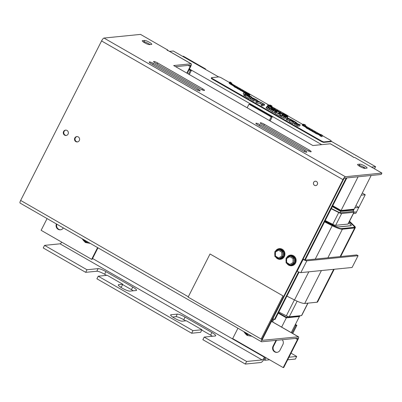 <?xml version="1.0" encoding="UTF-8"?>
<svg xmlns="http://www.w3.org/2000/svg" width="402" height="402" viewBox="0 0 402 402"><rect width="100%" height="100%" fill="white"/><g stroke="black" fill="none" stroke-linecap="round" stroke-linejoin="round"><path stroke-width="0.6" d="M247.16 107.771L248.979 104.193L271.164 116.937L269.345 120.52M248.979 104.193L250.064 104.083L272.249 116.826L271.164 116.937M270.144 120.982L272.249 116.826M324.952 221.085L332.519 224.894A6.588 1.201 26.9 0 0 338.464 226.934L350.755 225.698A6.588 1.201 26.9 0 0 351.132 225.522A6.588 1.201 26.9 0 0 350.182 224.195L348.695 222.899M353.132 211.176A3.226 0.588 -153.1 0 1 354.117 212.211L348.132 223.999A3.226 0.588 -153.1 0 1 347.951 224.085L335.66 225.321A3.226 0.588 -153.1 0 1 332.745 224.321L325.228 220.537M354.117 212.211A3.226 0.588 -153.1 0 1 353.931 212.296L341.64 213.532A3.226 0.588 -153.1 0 1 338.73 212.532L331.208 208.749M278.817 312.022L286.335 315.806A3.226 0.588 26.9 0 0 289.244 316.806L301.535 315.575A3.226 0.588 26.9 0 0 301.721 315.485L307.987 303.133M332.298 206.598L340.625 211.382L353.69 210.07L352.971 211.487L339.906 212.794L331.343 208.482M340.625 211.382L339.906 212.794M344.896 149.122L367.222 161.89M273.159 318.781L271.797 321.464M287.395 316.299L286.792 317.485L299.862 316.173L300.093 315.716M353.69 210.07L353.082 209.718M272.596 321.922L273.958 319.238M286.792 317.485L278.47 312.706M313.676 182.357A2.191 2.07 84.3 0 1 317.218 182.207A2.191 2.07 84.3 0 1 315.721 185.588A2.191 2.07 84.3 0 1 313.676 182.357M324.565 221.849L332.203 225.698A11.296 2.06 26.9 0 0 342.393 229.19L354.67 227.959A11.296 2.06 26.9 0 0 355.328 227.648A11.296 2.06 26.9 0 0 354.428 226.03L349.529 221.251M349.408 221.487L353.835 225.803A10.563 1.93 -153.1 0 1 354.68 227.321A10.563 1.93 -153.1 0 1 354.061 227.607L341.785 228.838A10.563 1.93 -153.1 0 1 332.253 225.572L324.625 221.733M286.882 296.123L294.52 299.967A11.296 2.06 26.9 0 0 304.716 303.465L316.987 302.234A11.296 2.06 26.9 0 0 317.645 301.922L334.213 269.27M356.554 211.909L355.835 213.326L353.428 213.568M362.277 193.06L365.252 194.769L358.83 207.422L355.881 205.729M361.212 195.176L365.252 194.769M303.002 259.315L303.158 259.406A3.171 0.578 26.9 0 0 306.837 260.828L358.076 255.687L352.092 267.476L300.852 272.616A3.171 0.578 -153.1 0 1 297.178 271.194L297.018 271.109M303.138 259.049L303.671 259.355A1.588 0.291 -153.1 0 0 305.51 260.064L356.75 254.928L358.076 255.687M278.3 313.032L286.606 317.806L299.41 316.52L291.239 332.635M269.616 359.79L264.812 360.272L263.828 359.71M299.57 316.203L299.41 316.52L286.345 317.831L281.631 327.117M266.084 357.765L264.812 360.272M278.234 313.173L286.345 317.831M324.66 221.653L332.283 225.492A10.085 1.839 26.9 0 0 341.383 228.607L353.675 227.376A10.085 1.839 26.9 0 0 354.247 227.1A10.085 1.839 26.9 0 0 352.84 225.11L349.187 221.929M348.71 222.859L350.283 224.231A6.723 1.226 -153.1 0 1 351.253 225.582A6.723 1.226 -153.1 0 1 350.871 225.763L338.579 226.994A6.723 1.226 -153.1 0 1 332.509 224.919L324.942 221.105M354.82 207.834L358.84 207.427L356.569 211.909L354.127 212.155M174.453 318.178A6.723 1.226 -153.1 0 1 170.634 314.917A6.723 1.226 -153.1 0 1 171.016 314.736L177.287 314.108A6.723 1.226 -153.1 0 1 185.081 317.113L211.909 332.529A6.723 1.226 -153.1 0 1 215.728 335.791A6.723 1.226 -153.1 0 1 215.346 335.971L204.196 337.092L246.632 361.473L262.139 359.921L60.054 243.813L44.552 245.366L86.988 269.752L98.138 268.631A6.723 1.226 -153.1 0 1 105.927 271.636L132.76 287.053A6.723 1.226 -153.1 0 1 136.579 290.314A6.723 1.226 -153.1 0 1 136.198 290.5L129.926 291.128A6.723 1.226 -153.1 0 1 122.133 288.118A6.723 1.226 -153.1 0 1 118.314 284.862A6.723 1.226 -153.1 0 1 118.701 284.676L122.791 284.264L107.188 275.3L98.214 276.199L192.97 330.64L201.94 329.74L186.337 320.776L182.242 321.188A6.723 1.226 -153.1 0 1 174.453 318.178M264.581 356.901L264.416 357.227A2.96 0.799 -60.1 0 1 262.139 359.921M60.054 243.813A2.96 0.799 119.9 0 0 61.737 242.155M246.632 361.473L245.315 364.066L260.823 362.514A5.914 1.593 119.9 0 0 265.285 357.303M204.196 337.092L202.879 339.685L245.315 364.066M212.422 336.268A6.723 1.226 26.9 0 0 210.593 335.122L201.779 330.057M185.729 320.836L183.764 319.706A6.723 1.226 26.9 0 0 175.97 316.701L172.624 317.037M98.214 276.199L96.897 278.792L191.653 333.233L200.628 332.333L201.94 329.74M191.653 333.233L192.97 330.64M120.309 286.978L121.474 286.862L122.791 284.264M133.273 290.792A6.723 1.226 26.9 0 0 131.444 289.651L122.63 284.586M106.58 275.36L104.615 274.234A6.723 1.226 26.9 0 0 96.822 271.224L85.671 272.345L86.988 269.752M44.552 245.366L43.235 247.964L85.671 272.345M332.75 205.713L341.082 210.477L354.147 209.166L341.343 210.447L341.102 210.919L353.911 209.638L371.157 175.478M332.58 206.05L341.102 210.919M288.963 357.227L296.721 356.448L295.41 359.046L287.646 359.82M292.038 333.092L295.927 325.424L296.887 325.329L292.741 333.499M291.018 353.172L296.721 356.448M295.927 325.424L295.128 324.962M295.385 324.464L296.887 325.329M211.487 77.707L211.251 78.179A2.422 0.442 26.8 0 0 212.628 79.345L320.972 141.298A2.422 0.442 26.8 0 0 323.776 142.373L330.921 141.66A2.422 0.442 26.8 0 0 331.057 141.589L331.298 141.122A2.422 0.442 -153.2 0 1 331.158 141.187L324.017 141.901A2.422 0.442 -153.2 0 1 321.208 140.826L212.864 78.872A2.422 0.442 -153.2 0 1 211.487 77.707A2.422 0.442 -153.2 0 1 211.623 77.641L218.768 76.923A2.422 0.442 -153.2 0 1 221.577 78.003L229.517 82.541M231.602 83.732L247.853 93.028M249.657 94.058L269.526 105.419M271.667 106.641L286.912 115.128L286.616 114.992L286.003 116.178M287.983 115.972L303.108 124.62M305.409 125.937L320.429 134.524M322.499 135.71L329.921 139.951A2.422 0.442 -153.2 0 1 331.298 141.122M319.907 135.409L317.836 134.223A2.075 0.377 -153.2 0 1 315.977 133.519A2.075 0.377 -153.2 0 1 314.459 132.474A2.075 0.377 -153.2 0 1 311.65 130.866A2.075 0.377 -153.2 0 1 308.842 129.263A2.075 0.377 -153.2 0 1 306.867 128.313A2.075 0.377 -153.2 0 1 305.977 127.484L306.218 127.012A2.075 0.377 -153.2 0 1 306.294 126.962L302.404 124.736L306.761 127.143L306.651 127.374M306.012 127.409L302.168 125.208L302.404 124.736M249.481 94.415L249.928 94.671L249.687 95.143L249.205 94.952M247.295 93.862L245.647 92.917A2.075 0.377 -153.2 0 1 243.788 92.209A2.075 0.377 -153.2 0 1 242.27 91.169A2.075 0.377 -153.2 0 1 239.461 89.561A2.075 0.377 -153.2 0 1 236.652 87.953A2.075 0.377 -153.2 0 1 234.678 87.003A2.075 0.377 -153.2 0 1 233.788 86.174L234.024 85.701A2.075 0.377 -153.2 0 1 234.1 85.651L230.215 83.43L234.572 85.837L234.456 86.063M233.823 86.103L229.974 83.902L230.215 83.43M250.622 98.183L248.848 98.364L245.331 96.354L245.929 95.173L248.954 96.731L249.552 96.671L247.225 95.168L249.808 96.646L250.617 96.56L248.104 94.952L251.622 96.962L249.446 97.183L245.929 95.173M250.526 99.264L251.119 98.083L250.938 97.706L252.205 98.113L251.697 97.455L256.174 99.565L255.582 100.746L253.401 100.967L250.345 98.887M260.581 103.696L256.747 102.882L255.828 102.354L256.707 99.872L257.496 100.324L257.396 100.676L264.657 104.414L262.476 104.636L261.732 104.208L263.652 104.012L261.375 102.555L257.345 101.701L256.426 101.173L256.707 99.872M264.657 104.414L264.059 105.595L261.883 105.816L261.134 105.389L261.732 104.208M261.642 104.384L260.546 103.761L261.139 102.58M280.501 114.766L279.646 115.972L275.129 113.389L275.983 112.183L277.867 113.263L279.787 113.068L280.536 113.495L278.616 113.691L280.239 114.791L275.722 112.208M271.048 109.741L269.089 109.937L266.164 107.867M291.47 120.464L291.942 120.017L295.455 122.027L294.862 123.208L292.686 123.429L289.169 121.419L290.023 120.213L292.792 121.796L293.385 121.736L290.807 120.258L290.646 120.57M275.285 113.078L272.35 111.831L270.832 110.766L270.998 110.294M295.56 122.967L295.902 122.283L297.781 123.942L300.254 124.771L299.656 125.952L297.48 126.168L294.555 124.097M285.254 117.881L285.124 118.369L283.591 118.052L279.913 116.027L280.511 114.846L284.189 116.871L285.716 117.188L285.852 116.701L285.124 118.369M289.515 120.731L286.139 119.685L287.018 117.203L287.807 117.655L287.706 118.007L291.726 119.896L287.656 119.032L286.737 118.505L287.018 117.203M245.627 95.771L244.511 95.882L243.768 95.455L244.361 94.274L245.109 94.701L244.511 95.882M244.27 94.455L243.175 93.832L244.029 92.626L247.285 94.485L245.109 94.701M230.135 83.887L230.582 82.601L231.833 83.164L230.582 82.601M230.773 82.681L229.964 82.179L230.487 82.505L229.889 83.686L229.441 83.5L229.18 83.254L229.753 82.119M229.818 83.696L230.411 82.516L230.034 82.32L229.441 83.5L229.18 83.254M230.271 83.666L229.823 83.495M249.647 93.917L249.019 95.214L248.652 95.138L247.768 94.651L248.366 93.47L249.647 93.917L248.366 93.47M248.32 93.153L247.969 93.189L248.215 93.329L247.572 94.515L247.079 94.284L247.677 93.103L248.617 93.289L248.32 93.153L247.722 94.334M286.314 116.309L286.018 116.173M286.616 114.992L286.264 115.027L286.51 115.168L285.912 116.349L285.375 116.123L285.973 114.942L286.44 114.897L286.204 114.756M286.817 115.344L288.073 115.791L287.48 116.972L286.958 117.022L286.224 116.525L286.802 115.379M286.601 116.821L287.194 115.64L286.862 115.434L286.224 116.525M320.886 134.76L320.293 135.936L319.891 135.791L320.349 134.529L320.821 134.484L320.58 134.348L321.293 134.72L320.349 134.529M321.293 134.72L320.695 135.896L320.379 135.765M322.62 135.474L322.022 136.655L320.826 136.323L321.489 134.831L322.62 135.474L321.419 135.142L321.489 134.831M285.566 115.741L283.289 114.444A2.075 0.377 -153.2 0 1 281.435 113.736A2.075 0.377 -153.2 0 1 279.918 112.691A2.075 0.377 -153.2 0 1 277.109 111.088A2.075 0.377 -153.2 0 1 274.295 109.48A2.075 0.377 -153.2 0 1 272.325 108.53A2.075 0.377 -153.2 0 1 271.435 107.701L271.672 107.228A2.075 0.377 -153.2 0 1 271.747 107.178L267.858 104.957L269.566 105.842L269.782 104.962L270.948 105.369L269.968 105.068L270.491 105.394L270.174 105.279L269.817 105.987L272.219 107.359L272.104 107.59M271.471 107.625L267.621 105.43L267.858 104.957M315.017 132.112L315.093 131.962A1.678 0.307 -153.2 0 1 313.344 131.323A1.678 0.307 -153.2 0 1 312.188 130.404A1.678 0.307 -153.2 0 1 312.284 130.359L312.208 130.504M312.284 130.359A1.678 0.307 -153.2 0 1 310.535 129.72A1.678 0.307 -153.2 0 1 309.379 128.796A1.678 0.307 -153.2 0 1 309.475 128.751L309.399 128.901M309.475 128.751A1.678 0.307 -153.2 0 1 307.726 128.112A1.678 0.307 -153.2 0 1 306.57 127.188A1.678 0.307 -153.2 0 1 306.761 127.143M308.842 129.263L309.078 128.791A2.075 0.377 -153.2 0 1 307.108 127.841A2.075 0.377 -153.2 0 1 306.218 127.012M311.65 130.866L311.892 130.394A2.075 0.377 -153.2 0 1 309.078 128.791M314.459 132.474L314.701 132.002A2.075 0.377 -153.2 0 1 311.892 130.394M317.836 134.223L318.072 133.75A2.075 0.377 -153.2 0 1 316.218 133.047A2.075 0.377 -153.2 0 1 314.701 132.002M320.143 134.936L318.072 133.75M315.093 131.962A1.678 0.307 -153.2 0 0 314.997 132.007A1.678 0.307 -153.2 0 0 316.153 132.931A1.678 0.307 -153.2 0 0 317.902 133.57L320.178 134.871M242.828 90.807L242.903 90.656A1.678 0.307 -153.2 0 1 241.155 90.018A1.678 0.307 -153.2 0 1 239.999 89.093A1.678 0.307 -153.2 0 1 240.094 89.048L240.019 89.199M240.094 89.048A1.678 0.307 -153.2 0 1 238.346 88.41A1.678 0.307 -153.2 0 1 237.19 87.485A1.678 0.307 -153.2 0 1 237.286 87.44L237.21 87.591M237.286 87.44A1.678 0.307 -153.2 0 1 235.537 86.802A1.678 0.307 -153.2 0 1 234.376 85.882A1.678 0.307 -153.2 0 1 234.572 85.837M236.652 87.953L236.889 87.48A2.075 0.377 -153.2 0 1 234.914 86.53A2.075 0.377 -153.2 0 1 234.024 85.701M239.461 89.561L239.698 89.088A2.075 0.377 -153.2 0 1 236.889 87.48M242.27 91.169L242.506 90.696A2.075 0.377 -153.2 0 1 239.698 89.088M245.647 92.917L245.883 92.445A2.075 0.377 -153.2 0 1 244.029 91.736A2.075 0.377 -153.2 0 1 242.506 90.696M249.562 95.158L249.798 94.686L249.446 94.48M247.531 93.39L245.883 92.445M242.903 90.656A1.678 0.307 -153.2 0 0 242.808 90.701A1.678 0.307 -153.2 0 0 243.964 91.626A1.678 0.307 -153.2 0 0 245.712 92.259L247.567 93.319M248.848 98.364L249.446 97.183M251.23 97.741L251.622 96.962M247.637 95.4L247.848 94.978M246.813 95.505L246.969 95.194M250.938 97.706L253.999 99.786L253.401 100.967M256.174 99.565L253.999 99.786M251.426 97.802L251.697 97.455M255.828 102.354L256.426 101.173M256.747 102.882L257.345 101.701M261.883 105.816L262.476 104.636M279.646 115.972L280.239 114.791M280.028 114.495L280.536 113.495M270.25 108.198L271.119 108.113L271.863 108.54L269.687 108.756L266.762 106.686L268.566 107.289L267.516 106.053L270.25 108.198M267.169 106.736L267.516 106.053M266.325 108.279L266.923 107.098L266.762 106.686M269.089 109.937L269.687 108.756M271.571 109.118L271.863 108.54M292.686 123.429L293.279 122.248L289.762 120.238M295.455 122.027L293.279 122.248M290.807 120.258L293.646 121.711L294.455 121.625L291.686 120.042M273.109 109.419L276.732 111.49L276.561 111.957L275.048 111.655L271.43 109.585L271.596 109.118L273.109 109.419M270.832 110.766L271.596 109.118M274.45 112.836L275.048 111.655M276.732 111.49L276.345 112.389M297.48 126.168L298.073 124.987L295.309 123.334L295.148 122.922L296.957 123.52L295.902 122.283M294.716 124.509L295.309 123.334L295.148 122.922M300.254 124.771L298.073 124.987M284.938 116.746L285.078 116.384L284.938 116.746L283.782 116.525L280.511 114.846M280.536 116.469L281.129 115.289M281.671 115.439L282.395 114.66L285.852 116.701M281.722 115.474L282.048 114.696M282.44 115.907L282.872 115.047L282.103 114.726M284.892 116.751L285.078 116.384L282.872 115.047M286.139 119.685L286.737 118.505M287.058 120.213L287.656 119.032M291.445 120.454L291.726 119.896M246.783 95.485L247.285 94.485M244.361 94.274L246.28 94.083L243.773 92.651M230.366 83.43L230.733 82.706M231.864 83.048L231.401 84.023M229.994 82.119L230.944 82.48M229.778 82.073L230.713 82.39L230.05 82.008M247.918 94.756L248.516 93.576M247.22 94.364L247.677 93.103M247.572 94.515L248.17 93.334L247.818 93.184M271.048 105.62L271.481 106.022L271.119 106.736M270.747 105.525L270.425 106.334M271.506 106.952L272.003 105.972L271.481 106.022M270.928 105.465L272.003 105.972M286.264 116.314L286.862 115.133M286.199 116.535L286.912 115.128M285.515 116.203L285.973 114.942M285.867 116.354L286.46 115.173L286.108 115.022M287.194 115.64L287.551 115.846L286.958 117.022M288.073 115.791L287.551 115.846M303.57 124.273L304.545 124.53L303.57 124.273M303.962 125.545L304.47 124.54M304.018 125.575L304.545 124.53M303.254 125.138L303.641 124.369L303.379 124.128M303.621 125.349L304.018 124.565M303.676 125.379L304.088 124.56M319.891 135.791L320.489 134.61M320.243 135.941L320.841 134.765M320.399 135.765L320.992 134.585M320.645 135.901L321.238 134.725M304.178 125.665L304.57 124.896L304.399 125.791M305.239 126.273L305.766 125.228L304.786 125.022M304.108 125.625L304.636 124.58L305.766 125.228M304.57 124.896L304.636 124.58M320.826 136.323L321.419 135.142M321.047 136.449L321.64 135.268M270.174 105.279L269.782 104.962M274.295 109.48L274.536 109.007A2.075 0.377 -153.2 0 1 272.561 108.058A2.075 0.377 -153.2 0 1 271.672 107.228M277.109 111.088L277.345 110.615A2.075 0.377 -153.2 0 1 274.536 109.007M279.918 112.691L280.154 112.218A2.075 0.377 -153.2 0 1 277.345 110.615M283.289 114.444L283.531 113.972A2.075 0.377 -153.2 0 1 281.671 113.263A2.075 0.377 -153.2 0 1 280.154 112.218M285.807 115.273L283.531 113.972M280.475 112.329L280.551 112.178A1.678 0.307 -153.2 0 0 280.455 112.228A1.678 0.307 -153.2 0 0 281.611 113.148A1.678 0.307 -153.2 0 0 283.36 113.786L285.837 115.203M280.551 112.178A1.678 0.307 -153.2 0 1 278.802 111.54A1.678 0.307 -153.2 0 1 277.646 110.62A1.678 0.307 -153.2 0 1 277.742 110.575L277.661 110.726M277.742 110.575A1.678 0.307 -153.2 0 1 275.988 109.937A1.678 0.307 -153.2 0 1 274.832 109.012A1.678 0.307 -153.2 0 1 274.928 108.967L274.852 109.118M274.928 108.967A1.678 0.307 -153.2 0 1 273.179 108.329A1.678 0.307 -153.2 0 1 272.023 107.404A1.678 0.307 -153.2 0 1 272.219 107.359M270.054 106.123L270.415 105.399M270.109 106.153L270.491 105.394M255.18 99.163L254.376 99.244L252.486 97.897L255.18 99.163M254.134 99.269L253.496 99.334L251.763 98.148L254.134 99.269M257.2 101.42L257.355 100.817L259.089 101.812L257.2 101.42M270.008 108.223L269.189 108.304L267.561 107.128L270.008 108.223M275.782 111.51L274.666 111.314L272.174 109.892L272.375 109.56L274.958 110.444C276.038 111.068 276.315 111.424 275.782 111.51L276.048 111.404M272.174 109.892L272.375 109.56L272.194 109.917M298.4 124.454L297.58 124.535L295.952 123.364L298.4 124.454M287.51 118.751L287.666 118.148L289.4 119.143L287.51 118.751M271.29 105.615L271.762 105.872L271.244 105.706M271.084 105.666L271.511 105.897L271.048 105.736M287.159 115.49L287.586 115.721L287.123 115.56M287.365 115.439L287.837 115.696L287.319 115.53M304.791 124.811L305.208 125.047L304.791 124.811M321.645 135.057L322.057 135.293L321.645 135.057M269.817 105.987L269.566 105.842M253.024 98.47L253.21 98.098M268.039 107.641L268.224 107.279M296.43 123.871L296.611 123.509M249.134 334.469L246.089 334.529L244.516 332.142M244.416 331.962A5.889 5.568 -95.7 0 0 248.778 334.464M275.405 251.3A5.377 5.085 84.3 0 1 282.239 249.26A5.377 5.085 84.3 0 1 284.34 256.556A5.377 5.085 84.3 0 1 277.455 258.692A5.377 5.085 84.3 0 1 275.611 256.898M274.857 254.948A5.377 5.085 84.3 0 1 274.857 252.873M283.717 256.446L282.807 256.541L278.852 258.898L279.757 258.808L283.717 256.446L283.722 251.622L279.767 249.16L278.827 249.26L274.873 251.617L278.792 249.29M283.722 251.622L281.787 252.195L281.787 256.089L278.591 257.994L275.4 256.009L275.405 252.114L274.903 251.612M278.747 258.838L274.852 256.421L274.873 251.617M274.898 256.436L275.4 256.009M278.591 257.994L278.797 258.888L274.862 256.431M275.405 252.114L278.601 250.205L278.862 249.25L282.812 251.712L282.807 256.541L281.787 256.089M189.046 69.757L190.332 70.496L188.513 74.079M182.563 56.305L183.387 56.22L205.573 68.968L205.382 69.35M190.332 70.496L191.417 70.385L189.332 69.189M189.312 74.536L191.417 70.385M205.573 68.968L204.839 69.038M286.606 317.806L286.772 317.474M282.998 295.907L261.109 339.057L283.043 295.902L210.025 253.979L283.043 295.902M261.109 339.057L188.136 297.128L210.025 253.979M286.636 257.752A5.377 5.085 84.3 0 1 293.47 255.712A5.377 5.085 84.3 0 1 295.565 263.003A5.377 5.085 84.3 0 1 288.681 265.139A5.377 5.085 84.3 0 1 286.837 263.35M286.083 261.401A5.377 5.085 84.3 0 1 286.083 259.325M294.942 262.898L294.038 262.988L290.078 265.35L290.983 265.26L294.942 262.898L294.947 258.074L290.993 255.607L290.053 255.712L286.098 258.069L290.018 255.742M294.947 258.074L293.018 258.647L293.013 262.541L289.817 264.446L286.626 262.456L286.631 258.561L286.129 258.059M289.978 265.285L286.078 262.873L286.098 258.069M286.123 262.888L286.626 262.456M289.817 264.446L290.023 265.335L286.088 262.883M286.631 258.561L289.827 256.657L290.088 255.697L294.043 258.164L294.038 262.988L293.013 262.541M305.198 260.024L346.825 177.97L346.202 177.975L304.686 259.848M298.565 271.913L274.42 319.505L298.631 271.943L274.506 319.495L275.053 319.444L299.058 272.124M274.42 319.505L272.908 318.635M341.082 210.477L358.087 176.785M321.706 144.645L189.422 69.008M363.001 167.941L364.654 167.775M371.478 167.091L375.599 166.674L331.208 141.293M218.648 76.938L173.297 51.004L169.589 51.376M374.508 168.83L375.599 166.674M63.586 131.519A2.688 2.543 -95.7 0 0 66.099 135.489A2.688 2.543 -95.7 0 0 67.943 131.333A2.688 2.543 -95.7 0 0 63.586 131.519M65.822 130.122A2.688 2.543 -95.7 0 0 66.355 135.449M74.812 137.971A2.688 2.543 -95.7 0 0 77.33 141.936A2.688 2.543 -95.7 0 0 79.169 137.785A2.688 2.543 -95.7 0 0 74.812 137.971M77.048 136.574A2.688 2.543 -95.7 0 0 77.586 141.896M313.661 182.352A2.206 2.085 -95.7 0 0 315.726 185.603A2.206 2.085 -95.7 0 0 317.233 182.196A2.206 2.085 -95.7 0 0 313.661 182.352M359.946 166.488A4.166 0.759 -153.1 0 1 357.579 164.468A4.166 0.759 -153.1 0 1 357.815 164.358L359.911 164.147A4.166 0.759 -153.1 0 1 364.242 165.735A4.166 0.759 -153.1 0 1 367.106 168.031A4.166 0.759 -153.1 0 1 366.87 168.147L364.78 168.353A4.166 0.759 -153.1 0 1 359.946 166.488M144.579 40.431A4.166 0.759 -153.1 0 1 149.408 42.295A4.166 0.759 -153.1 0 1 151.775 44.315A4.166 0.759 -153.1 0 1 151.539 44.431L149.449 44.637A4.166 0.759 -153.1 0 1 145.112 43.049A4.166 0.759 -153.1 0 1 142.248 40.753A4.166 0.759 -153.1 0 1 142.489 40.637L144.579 40.431L143.871 41.823A4.166 0.759 -153.1 0 1 148.7 43.687A4.166 0.759 -153.1 0 1 150.092 44.572M261.476 341.76L20.1 203.08A3.171 0.854 -60.1 0 1 20.653 200.432L101.565 40.944L342.941 179.624L262.029 339.112A3.171 0.854 119.9 0 0 261.476 341.76A3.171 0.854 119.9 0 0 261.647 341.79L297.651 338.182A1.588 0.427 -60.1 0 1 297.736 338.198A1.588 0.427 -60.1 0 1 297.46 339.519L283.209 367.604L232.693 338.579L237.939 328.238M262.21 340.318L298.354 336.791A3.171 0.854 119.9 0 1 298.525 336.821A3.171 0.854 119.9 0 1 297.972 339.469L283.727 367.554L283.209 367.604M262.35 340.399A1.588 0.427 -60.1 0 1 262.27 340.383A1.588 0.427 -60.1 0 1 262.546 339.062L343.459 179.573A1.588 0.427 -60.1 0 1 344.675 178.131L381.196 174.468L381.9 173.076L345.383 176.739A3.171 0.854 119.9 0 0 342.941 179.624M345.383 176.739L104.007 38.059A3.171 0.854 119.9 0 0 101.565 40.944M97.601 247.607L91.651 259.34L41.13 230.316L47.079 218.582M104.007 38.059L140.524 34.396L167.825 50.084L167.624 50.486M276.023 340.348A4.166 3.94 -95.7 0 0 275.903 340.564L273.033 346.228A4.166 3.94 -95.7 0 0 276.928 352.373A4.166 3.94 -95.7 0 0 279.993 350.222L282.867 344.564A4.166 3.94 -95.7 0 0 282.239 339.725M381.9 173.076L354.594 157.393L353.825 157.468L352.76 156.679A3.171 0.854 -60.1 0 1 352.926 156.71A3.171 0.854 -60.1 0 1 353.087 157.046M352.926 156.71L330.474 143.81A3.171 0.854 119.9 0 0 330.303 143.78L312.872 145.529L173.659 65.546L191.091 63.797A3.171 0.854 -60.1 0 1 191.262 63.828A3.171 0.854 -60.1 0 1 190.709 66.476L187.226 73.34M191.262 63.828L168.805 50.928A3.171 0.854 119.9 0 0 168.639 50.898L167.056 50.16L167.825 50.084M153.328 63.415L198.236 89.219A3.362 0.613 -153.1 0 1 200.146 90.847A3.362 0.613 -153.1 0 1 196.06 89.435L151.152 63.637A3.362 0.613 -153.1 0 1 149.242 62.003A3.362 0.613 -153.1 0 1 153.328 63.415L152.75 64.556M262.164 124.474A3.362 0.613 -153.1 0 1 260.255 122.846A3.362 0.613 -153.1 0 1 264.34 124.258L309.249 150.057A3.362 0.613 -153.1 0 1 311.158 151.69A3.362 0.613 -153.1 0 1 307.068 150.278L262.164 124.474M259.983 124.695L304.892 150.494A3.362 0.613 -153.1 0 1 306.801 152.127A3.362 0.613 -153.1 0 1 302.716 150.715L257.808 124.911A3.362 0.613 -153.1 0 1 255.898 123.283A3.362 0.613 -153.1 0 1 259.983 124.695L259.406 125.831M157.684 62.978L202.593 88.782A3.362 0.613 -153.1 0 1 204.502 90.41A3.362 0.613 -153.1 0 1 200.412 88.998L155.509 63.199A3.362 0.613 -153.1 0 1 153.599 61.566A3.362 0.613 -153.1 0 1 157.684 62.978L157.107 64.119M175.619 66.667L190.387 65.189A1.588 0.427 119.9 0 1 190.468 65.204A1.588 0.427 119.9 0 1 190.191 66.526L188.236 65.405M143.228 41.883L143.871 41.823M358.559 165.604L359.202 165.539A4.166 0.759 -153.1 0 1 365.423 168.292M276.536 340.298A4.166 3.94 -95.7 0 0 276.42 340.514L273.546 346.172A4.166 3.94 -95.7 0 0 277.184 352.338M97.977 247.823L92.164 259.29L91.651 259.34M56.818 224.175A4.166 3.94 -95.7 0 0 60.702 229.753M56.411 223.939A4.166 3.94 -95.7 0 0 63.35 227.929M186.85 73.124L190.191 66.526M87.616 241.873L86.395 242.371L87.51 242.26M86.395 242.371L82.164 238.738M82.752 239.074A5.889 5.568 -95.7 0 0 83.742 240.205A5.889 5.568 -95.7 0 0 87.108 241.577M332.745 224.321L338.73 212.532M335.66 225.321L341.64 213.532M347.951 224.085L353.931 212.296M307.842 303.148L301.535 315.575M286.335 315.806L294.4 299.907M289.244 316.806L297.153 301.219M354.67 227.959L340.142 256.592M333.68 269.325L316.987 302.234M342.393 229.19L327.866 257.823M321.409 270.556L304.716 303.465M332.203 225.698L315.263 259.089M308.801 271.817L294.52 299.967M300.852 272.616L306.837 260.828M303.158 259.406L297.178 271.194M353.675 227.376L353.534 227.663M170.709 315.334L171.016 314.736M118.394 285.279L118.701 284.676M92.566 258.496L264.416 357.227M210.593 335.122L211.909 332.529M183.764 319.706L185.081 317.113M175.97 316.701L177.287 314.108M131.444 289.651L132.76 287.053M104.615 274.234L105.927 271.636M96.822 271.224L98.138 268.631M212.628 79.345L212.864 78.872M331.158 141.187L330.921 141.66M324.017 141.901L323.776 142.373M321.208 140.826L320.972 141.298M252.506 98.937L251.913 100.113M267.642 109.108L268.24 107.927M272.35 111.831L272.948 110.65M296.033 125.339L296.626 124.163M281.465 117.037L282.063 115.856M283.591 118.052L284.189 116.871M283.656 116.479L284.068 115.66M230.592 83.561L230.954 82.847M231.085 83.842L231.467 83.088M248.145 94.897L248.737 93.716M248.652 95.138L249.25 93.957M270.355 106.299L270.727 105.56M270.762 106.53L271.124 105.816M302.957 124.967L303.359 124.173M269.39 105.741L269.762 105.007M254.365 99.239L254.577 98.822M253.119 99.118L253.29 98.786M252.21 98.59L252.355 98.299M269.139 108.274L269.355 107.847M297.525 124.504L297.741 124.077M251.18 335.846A7.447 7.045 84.3 0 1 246.351 334.524M245.728 334.007A7.447 7.045 84.3 0 1 244.079 331.766M277.772 258.245A4.779 4.517 84.3 0 1 277.636 258.174A4.779 4.517 84.3 0 1 277.234 257.913M276.486 250.657A4.779 4.517 84.3 0 1 278.717 249.325M279.852 249.21A4.779 4.517 84.3 0 1 281.887 249.798A4.779 4.517 84.3 0 1 283.636 251.567M283.722 251.727A4.779 4.517 84.3 0 1 283.717 256.345M283.631 256.501A4.779 4.517 84.3 0 1 279.842 258.757M278.601 250.205L281.787 252.195M288.998 264.697A4.779 4.517 84.3 0 1 288.862 264.622A4.779 4.517 84.3 0 1 288.46 264.36M287.711 257.109A4.779 4.517 84.3 0 1 289.942 255.778M291.078 255.662A4.779 4.517 84.3 0 1 293.113 256.245A4.779 4.517 84.3 0 1 294.862 258.019M294.947 258.179A4.779 4.517 84.3 0 1 294.942 262.792M294.857 262.948A4.779 4.517 84.3 0 1 291.068 265.209M289.827 256.657L293.018 258.647M357.815 164.358L357.629 164.73M262.029 339.112L261.325 338.71M188.322 296.761L20.653 200.432M295.5 338.399L297.46 339.519M352.76 156.679L330.303 143.78M191.091 63.797L168.639 50.898M298.354 336.791L271.521 321.369M276.42 340.514L275.903 340.564M273.033 346.228L273.546 346.172M197.704 90.269L198.236 89.219M263.762 125.394L264.34 124.258M309.249 150.057L308.711 151.112M304.359 151.549L304.892 150.494M202.06 89.832L202.593 88.782M359.202 165.539L359.911 164.147M142.489 40.637L142.298 41.009M89.51 242.959A7.447 7.045 84.3 0 1 82.51 239.074M169.358 288.832A7.447 7.045 84.3 0 1 167.574 287.877M315.284 181.232L315.535 181.207M315.721 185.588L315.972 185.563M340.67 256.541L355.328 227.648M354.247 227.1L353.986 227.617M250.838 97.756L250.24 98.932M266.637 106.741L266.044 107.922M271.3 109.243L270.702 110.424M276.862 111.826L276.526 112.495M295.028 122.972L294.43 124.153M286.008 117.067L285.415 118.243M231.904 83.134L231.306 84.314M229.748 82.088L229.15 83.269M249.687 94.003L249.089 95.184M270.722 105.535L270.124 106.716M303.349 124.138L302.751 125.318M269.154 106.158L269.752 104.977M243.672 331.529L247.034 335.399L251.953 336.288M298.525 336.821L271.546 321.319M82.008 238.647L85.37 242.517L90.289 243.406M166.187 287.013L170.78 289.651"/></g></svg>
